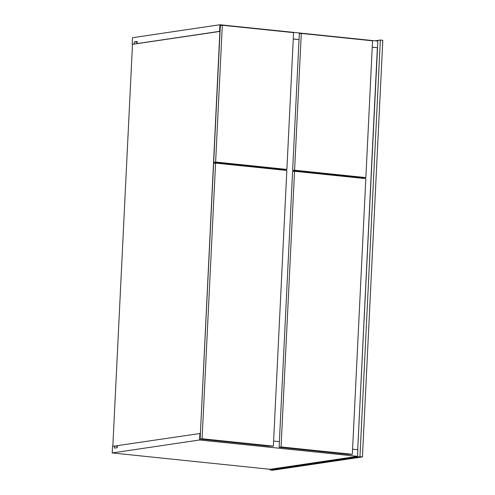 <?xml version="1.0" encoding="UTF-8"?>
<svg xmlns="http://www.w3.org/2000/svg" width="495" height="495" viewBox="0 0 495 495"><rect width="100%" height="100%" fill="white"/><g stroke="black" fill="none" stroke-linecap="round" stroke-linejoin="round"><path stroke-width="0.74" d="M219.347 162.929L219.322 163.48L219.347 162.929M220.065 31.395L132.487 44.34L112.829 446.304L132.487 44.34L220.065 31.395L219.582 31.346L219.904 24.75L132.499 37.707L132.177 44.302L134.529 44.036L132.487 44.34L132.177 44.302L132.499 37.707L219.904 24.75L377.852 41.104L219.904 24.75L219.582 31.346L220.065 31.395M200.401 433.441L219.891 31.377L200.401 433.441L117.334 445.636L200.401 433.441M114.865 446.082L117.334 445.717L114.865 446.082M377.53 47.699L372.24 47.149L377.53 47.699L357.706 449.726L377.369 47.724L372.24 47.192L377.53 47.699L377.852 41.104L377.53 47.699M299.042 39.575L293.263 38.975L299.042 39.575M137.307 43.622L219.582 31.346L136.997 43.591L137.103 41.506L134.324 41.92L134.219 43.999L134.324 41.92L137.066 42.205L134.324 41.92L137.103 41.506L137.307 43.622M112.514 446.354L112.192 452.95L270.146 469.297L112.192 452.95L199.596 439.987L199.918 433.391L199.596 439.987L357.545 456.341L199.596 439.987L112.192 452.95L112.514 446.354L114.555 446.051L112.514 446.354M357.866 449.745L352.576 449.2L357.866 449.745L357.545 456.341L270.146 469.297L270.109 469.996L359.964 456.675L362.433 456.928L272.578 470.25L270.109 469.996L272.578 470.25L362.433 456.928L359.964 456.675L380.339 40.046L375.117 40.819L380.339 40.046L382.808 40.299L380.339 40.046L359.964 456.675L270.109 469.996L270.146 469.297L357.545 456.341L357.866 449.745M279.378 441.62L273.599 441.02L279.378 441.62M117.303 446.335L114.555 446.051L114.456 448.13L117.235 447.721L117.334 445.636L117.235 447.721L114.456 448.13L114.555 446.051L117.303 446.335M293.572 32.633L222.311 25.257L220.349 25.548L213.661 162.341L215.622 162.051L222.311 25.257L293.572 32.633L286.883 169.426L215.622 162.051L286.555 169.476L281.841 169.395L213.661 162.341L281.841 169.395L286.883 169.426L293.572 32.633M222.311 25.257L220.349 25.548L213.661 162.341L215.622 162.051L222.311 25.257M351.073 176.567L351.048 177.117L351.073 176.567M295.212 171.332L295.237 170.781L295.212 171.332M275.183 168.708L275.158 169.259L275.183 168.708M286.834 170.466L215.572 163.09L213.611 163.381L200.129 439.046L202.09 438.756L215.572 163.09L286.834 170.466L273.351 446.137L202.09 438.756L273.023 446.187L268.309 446.106L200.129 439.046L268.309 446.106L273.351 446.137L286.834 170.466M215.572 163.09L202.09 438.756L200.129 439.046L213.611 163.381L215.572 163.09M372.549 40.807L301.288 33.431L299.327 33.722L292.638 170.515L294.599 170.224L301.288 33.431L372.549 40.807L365.861 177.6L294.599 170.224L365.533 177.649L360.812 177.575L292.638 170.515L360.812 177.575L365.861 177.6L372.549 40.807M301.288 33.431L299.327 33.722L292.638 170.515L294.599 170.224L301.288 33.431M365.811 178.646L294.544 171.264L292.588 171.555L279.106 447.226L281.061 446.936L294.544 171.264L365.811 178.646L352.329 454.311L281.061 446.936L352.001 454.361L347.28 454.286L279.106 447.226L347.28 454.286L352.329 454.311L365.811 178.646M294.544 171.264L292.588 171.555L279.106 447.226L281.061 446.936L294.544 171.264M293.263 39.018L299.036 39.612L293.263 39.018M295.076 170.769L295.051 171.32L295.076 170.769M382.808 40.299L362.433 456.928L382.808 40.299"/></g></svg>
